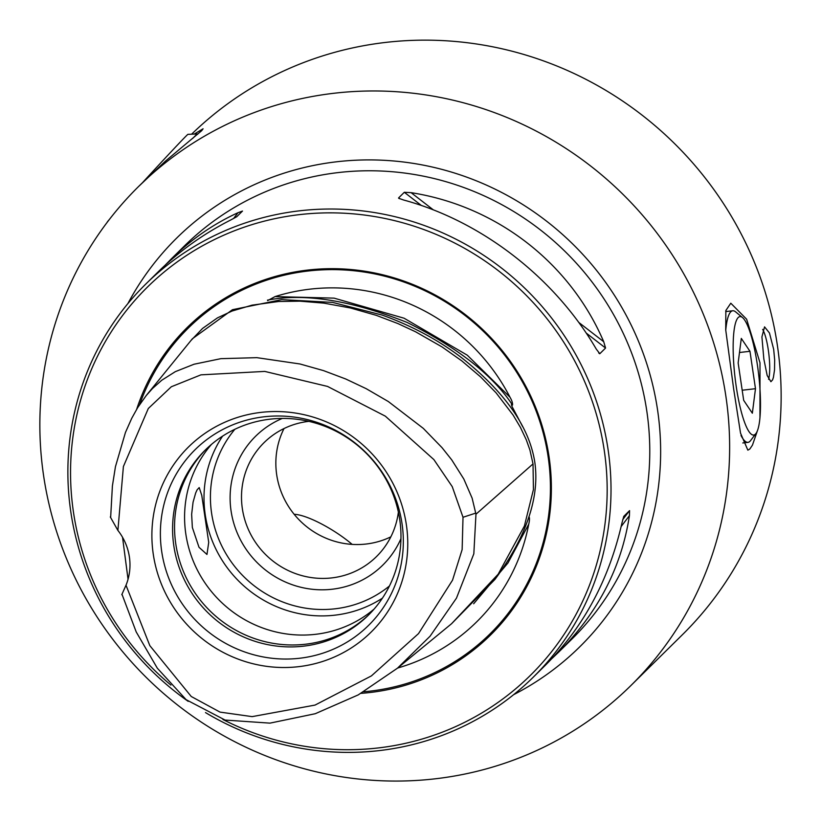 <?xml version="1.0" encoding="UTF-8"?>
<svg xmlns="http://www.w3.org/2000/svg" width="821" height="821" viewBox="0 0 821 821"><rect width="100%" height="100%" fill="white"/><g stroke="black" fill="none" stroke-linecap="round" stroke-linejoin="round"><path stroke-width="1.23" d="M294.185 514.315A45.258 11.042 -147.9 0 1 298.649 514.88A45.258 11.042 -147.9 0 1 352.168 544.395M107.253 222.224L107.253 222.122A59.615 0.759 -47.4 0 1 108.577 220.397A59.615 0.759 -47.4 0 1 109.367 219.464M197.666 134.295L197.286 133.946A66.234 0.842 132.6 0 0 197.276 133.946A66.234 0.842 132.6 0 0 192.658 138.451M142.875 182.262A59.615 0.759 -47.4 0 1 187.917 134.346L197.276 133.946M759.589 421.06A59.615 11.905 83.4 0 0 756.705 360.604A59.615 11.905 83.4 0 0 742.502 317.563A59.615 11.905 83.4 0 0 734.056 330.565A59.615 11.905 83.4 0 0 739.064 402.372A59.615 11.905 83.4 0 0 755.956 433.509A59.615 11.905 83.4 0 0 759.589 421.06M725.754 330.278A66.234 13.228 -96.6 0 1 726.185 326.286A66.234 13.228 -96.6 0 1 732.743 310.769A66.234 13.228 -96.6 0 1 735.575 311.836L742.502 317.563M755.956 433.509L750.517 440.672A66.234 13.228 -96.6 0 1 748.003 442.355A66.234 13.228 -96.6 0 1 740.994 435.469M749.963 351.296L741.301 338.416L738.151 362.944L743.682 400.34L752.344 413.209L755.484 388.692L749.963 351.296L739.495 352.507M742.184 390.232L755.484 388.692M522.649 426.622L511.935 406.303L511.432 404.507L512.52 405.071C512.735 403.07 511.894 400.443 509.985 397.2A196.876 190.605 -134.6 0 0 275.035 296.597L267.687 300.599M451.581 623.714L494.971 579.41C536.965 522.433 537.745 483.466 534.82 462.326C531.505 441.236 519.447 403.758 462.315 358.274C438.989 340.335 412.255 325.927 382.114 315.059L332.536 302.395L281.767 299.624L232.456 309.702L192.381 338.765L190.985 340.479L202.551 328.431L217.462 317.871L232.086 311.036L252.016 305.166L278.555 301.502L299.952 301.163L323.864 303.134L350.362 307.967L376.223 315.326L397.826 323.536L415.559 331.776L442.037 346.924L461.792 360.881L480.613 376.911L496.089 392.849L513.146 415.128L520.422 427.392L526.292 439.82L529.925 450.041L533.024 463.906L533.424 489.583L524.383 526.056L498.162 574.207L451.581 623.714L397.497 668.161L430.071 636.213L456.476 598.129L473.83 553.806L475.964 514.203L472.126 498.162L463.824 479.033L451.745 459.893L442.026 447.661L423.287 428.357L388.302 401.52L366.166 388.661L345.713 378.984L323.536 370.62L299.993 363.98L256.86 357.658L220.849 358.664L194.064 364.226L175.335 371.646L161.788 380.215L152.48 388.507L146.251 395.517L137.702 407.575L131.75 418.279L125.449 432.462L115.453 466.646L112.405 485.899L110.65 517.466M397.662 668.027A196.876 190.605 -134.6 0 0 528.745 524.188C529.617 520.452 529.699 517.948 529.001 516.676L528.775 517.148M126.003 585.24L149.822 645.634L191.231 696.485L220.018 712.105L252.139 716.63L315.038 705.085L371.42 675.888L418.515 633.607L452.535 580.17L462.141 549.588L463.013 517.271L452.238 486.627L433.878 459.596L385.326 416.155L327.538 386.424L264.762 371.41L200.94 374.848L171.332 386.753L148.314 408.489L123.396 466.533L117.896 530.417A55.202 53.437 45.4 0 1 126.003 585.24L121.785 594.691M122.011 594.353L136.214 631.944L157.324 668.202L186.131 699.677L225.077 720.058L269.976 723.137L315.285 713.706L358.233 694.894L397.497 668.161M308.829 421.347A80.037 77.492 45.4 0 0 308.696 421.368A80.037 77.492 -134.6 0 0 264.044 442.663A80.037 77.492 -134.6 0 0 250.077 533.106A80.037 77.492 -134.6 0 0 331.817 577.902A80.037 77.492 45.4 0 0 376.47 556.607A80.037 77.492 45.4 0 0 398.38 512.119M390.847 536.842A80.037 77.492 -134.6 0 1 366.156 544.025A80.037 77.492 45.4 0 1 290.932 510.046A80.037 77.492 45.4 0 1 284.015 428.552M400.946 538.679A90.526 87.642 -134.6 0 1 332.248 589.221A90.526 87.642 45.4 0 1 233.749 523.151A90.526 87.642 45.4 0 1 282.311 418.423M513.638 694.679A287.032 277.888 -134.6 0 0 645.973 361.312A287.032 277.888 -134.6 0 0 336.764 161.768A287.032 277.888 -134.6 0 0 127.86 303.637M138.585 186.5A350.505 339.34 45.4 0 0 43.585 475.585A350.505 339.34 45.4 0 0 435.356 778.79A350.505 339.34 -134.6 0 0 630.908 685.535A350.505 339.34 -134.6 0 0 725.908 396.451A350.505 339.34 -134.6 0 0 334.126 93.245A350.505 339.34 45.4 0 0 138.585 186.5L165.411 161.152L201.689 130.693L203.085 128.784L194.249 134.069M773.68 349.315L774.675 360.039L774.531 369.881L773.423 377.352L772.602 379.846L770.909 381.703L767.173 375.474L763.838 359.023L761.919 336.908L764.546 326.871L769.451 332.967L773.68 349.315M768.589 379.353A27.596 5.511 83.4 0 0 768.302 349.941A27.596 5.511 -96.6 0 0 762.668 329.416M759.959 417.694L760 362.81L746.628 319.215L730.803 303.216L725.856 310.502L725.723 329.898L733.635 388.826L740.532 433.16L747.849 450.154L749.819 449.036L752.447 445.146L757.362 430.881M630.908 685.535L682.415 634.715A350.505 339.34 45.4 0 0 777.415 345.631A350.505 339.34 -134.6 0 0 543.933 61.052A350.505 339.34 -134.6 0 0 191.621 134.182M136.676 409.269A215.985 209.098 -134.6 0 1 356.468 270.088A215.985 209.098 -134.6 0 1 549.075 456.907A215.985 209.098 45.4 0 1 360.963 693.355M170.912 685.083A272.675 263.993 45.4 0 1 79.873 402.762A272.675 263.993 45.4 0 1 299.48 214.63A272.675 263.993 45.4 0 1 604.266 450.503A272.675 263.993 45.4 0 1 378.235 747.941A272.675 263.993 45.4 0 1 222.871 719.463M205.496 712.587A275.989 267.194 45.4 0 0 379.302 750.599A275.989 267.194 -134.6 0 0 533.27 677.181A275.989 267.194 -134.6 0 0 581.442 365.304A275.989 267.194 -134.6 0 0 299.593 210.812A275.989 267.194 45.4 0 0 145.615 284.23L158.33 271.689C179.214 251.164 203.269 233.964 230.516 220.09L236.746 216.734L242.493 211.059L237.967 212.731C213.409 223.959 191.119 239.424 171.086 259.108L184.386 245.992A275.989 267.194 -134.6 0 1 338.355 172.564A275.989 267.194 -134.6 0 1 620.204 327.066A275.989 267.194 -134.6 0 1 572.042 638.933L558.742 652.059C597.975 612.723 621.538 567.26 629.409 515.67L629.574 510.621L622.739 519.601M586.194 333.049L605.559 348.042L603.722 341.731C569.877 262.73 496.695 206.102 411.095 192.658L404.312 192.288L421.347 205.466M605.559 348.042L599.812 353.718L596.262 349.089C554.688 277.714 481.506 221.085 403.634 200.016L398.678 198.272M599.402 353.615L598.694 352.856M399.529 198.713L398.565 197.964L404.312 192.288M623.786 516.337L621.949 523.028C609.049 579.585 583.721 626.792 545.986 664.641L533.27 677.181M623.744 516.388L629.574 510.621M552.123 658.37L558.742 652.059M192.35 527.482L199 547.279L206.964 554.462L208.719 542.373L201.771 495.381L199.205 487.571L197.091 489.86L195.685 492.949L193.068 502.185L191.642 514.315L192.35 527.482M153.27 554.206A130.016 125.88 -134.6 0 0 298.598 666.673A130.016 125.88 -134.6 0 0 406.374 524.845A130.016 125.88 45.4 0 0 261.047 412.378A130.016 125.88 45.4 0 0 153.27 554.206M402.013 523.593A123.448 119.517 45.4 0 1 299.675 658.247A123.448 119.517 45.4 0 1 161.696 551.455A123.448 119.517 -134.6 0 1 264.023 416.801A123.448 119.517 -134.6 0 1 402.013 523.593M399.735 519.57A116.059 112.354 45.4 0 1 368.28 615.288A116.059 112.354 45.4 0 1 251.462 640.113A116.059 112.354 45.4 0 1 173.816 545.77A116.059 112.354 -134.6 0 1 205.271 450.052A116.059 112.354 -134.6 0 1 322.078 425.227A116.059 112.354 -134.6 0 1 399.735 519.57M369.255 614.313A116.059 112.354 45.4 0 1 252.765 637.938A116.059 112.354 45.4 0 1 175.776 543.83A116.059 112.354 -134.6 0 1 206.256 449.087M374.048 609.131A116.059 112.354 45.4 0 1 259.415 626.741A116.059 112.354 45.4 0 1 185.813 533.927A116.059 112.354 -134.6 0 1 211.5 444.366M382.401 598.181A116.059 112.354 45.4 0 1 205.24 514.767A116.059 112.354 -134.6 0 1 222.563 436.167M389.441 585.989A110.537 107.017 45.4 0 1 280.803 601.218A110.537 107.017 45.4 0 1 211.592 513.176A110.537 107.017 -134.6 0 1 234.847 429.291M122.534 537.273L128.045 579.267M117.896 530.417L110.291 516.932M164.949 265.388L171.086 259.108M188.214 701.36A275.989 267.194 45.4 0 1 145.615 284.23M726.38 311.508A73.962 14.768 83.4 0 0 725.846 310.564M139.693 404.466A214.794 207.959 45.4 0 1 359.229 271.351A214.794 207.959 45.4 0 1 548.141 456.835A214.794 207.959 45.4 0 1 363.682 691.775M529.001 516.676L528.211 518.851M475.8 513.094L463.013 517.271M475.964 514.203L533.024 463.906M275.035 296.597L334.096 298.136L404.096 318.22L467.282 355.185L509.985 397.2M512.52 405.071C492.692 375.012 457.523 347.457 407.021 322.407C351.172 300.342 304.653 292.923 267.472 300.137M528.745 524.188L507.953 562.97L473.655 603.763M233.564 218.53L237.967 212.731M411.095 192.658L433.314 209.858M578.743 322.407L603.722 341.731M629.409 515.67L621.158 526.528M725.682 311.58L732.743 310.769M742.82 442.96L748.003 442.355M146.251 395.517L190.985 340.479"/></g></svg>
